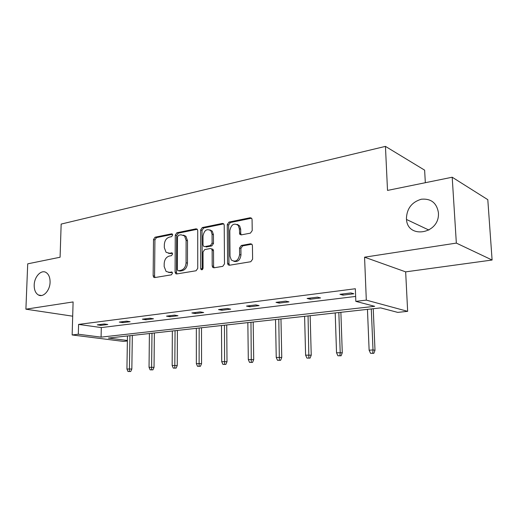 <?xml version="1.0" encoding="UTF-8"?>
<svg xmlns="http://www.w3.org/2000/svg" width="518" height="518" viewBox="0 0 518 518"><rect width="100%" height="100%" fill="white"/><g stroke="black" fill="none" stroke-linecap="round" stroke-linejoin="round"><path stroke-width="0.78" d="M406.423 218.46L406.5 219.47C407.653 239.115 439.07 234.155 438.461 213.779L438.429 212.73C436.745 202.894 431.041 198.388 421.322 199.223C411.842 202.085 406.876 208.501 406.423 218.46M34.194 285.068C34.143 289.97 35.567 293.279 38.455 295.007C43.259 297.811 49.993 290.494 50.078 282.226C50.11 277.499 48.77 274.255 46.063 272.481C41.187 269.347 34.305 276.741 34.194 285.068M172.682 235.03L172.339 234.058L171.587 233.832L155.057 237.212L153.509 239.523L153.147 275.816L153.781 277.363L154.668 277.59L171.354 274.838L172.481 273.2L172.06 272.131L169.185 272.306L166.11 271.464L164.174 266.595L164.193 263.526C164.523 259.512 166.22 257.025 169.282 256.067L171.464 255.665L172.585 254.027L172.203 253.011L169.302 253.205L166.071 252.285L164.31 247.643L164.335 244.6C164.659 240.617 166.349 238.118 169.399 237.114L171.568 236.674L172.682 235.03M492.1 260.023L456.345 243.097L364.562 257.187L405.659 271.866L492.1 260.023L487.801 199.67L452.201 177.227L387.516 190.423L385.444 146.38L61.156 224.08L60.088 257.232L27.713 263.837L25.9 309.181L72.695 316.187M452.201 177.227L456.345 243.097M250.408 233.139L252.221 230.594L252.065 219.548L251.735 218.382L250.207 217.741L229.021 222.073L227.279 224.572L227.583 263.371L228.088 264.789L229.377 265.255L250.796 261.719L252.616 259.188L252.428 245.668L252.033 244.405L250.557 243.797L241.33 245.467L239.543 247.98L239.614 254.597C238.319 260.696 235.548 262.49 231.3 259.978L230.018 256.261L229.798 230.659C231.235 224.378 234.078 222.656 238.325 225.485L239.335 228.788L239.776 234.324L241.213 234.894L250.408 233.139M127.376 340.98L123.413 341.401L72.151 334.958L73.103 301.936L25.9 309.181M72.151 334.958L78.315 334.233L101.088 337.134L374.669 306.319L355.827 301.366L366.31 300.123L407.653 311.337L397.72 312.386L380.659 307.899L108.411 338.073L127.383 340.488M355.827 301.366L355.348 288.746L78.581 324.404L78.315 334.233M364.562 257.187L366.31 300.123M197.721 230.562L197.267 229.228L196.063 228.82L176.871 232.75L175.265 235.114L175.09 272.144L175.693 273.672L176.69 273.957L196.069 270.759L197.746 268.356L197.721 230.562M202.311 227.544L222.462 223.42L223.815 223.925L224.216 225.188L224.488 263.889L222.746 266.349L213.94 267.806L212.736 267.405L212.199 265.941L212.134 250.33L211.648 248.944L210.412 248.517L204.714 249.566L203.03 251.988L203.062 268.11C202.778 269.58 202.117 270.059 201.088 269.548L200.693 268.505L200.641 229.973L202.311 227.544L203.684 227.972L223.776 223.873M425.336 182.712L424.624 170.15L385.444 146.38M405.659 271.866L407.653 311.337M78.581 324.404L101.295 327.583L355.639 296.432M101.295 327.583L101.088 337.134M353.872 293.777L342.994 295.137L339.95 294.321L350.874 292.942L353.872 293.777M320.551 297.941L310.25 299.223L307.103 298.452L317.437 297.151L320.551 297.941M288.999 301.877L279.241 303.095L276.003 302.363L285.794 301.133L288.999 301.877M259.084 305.614L249.825 306.766L246.51 306.08L255.795 304.908L259.084 305.614M230.685 309.155L221.879 310.256L218.505 309.602L227.324 308.495L230.685 309.155M203.684 312.529L195.305 313.571L191.874 312.956L200.265 311.894L203.684 312.529M177.978 315.74L170.001 316.731L166.524 316.142L174.521 315.138L177.978 315.74M153.483 318.797L145.875 319.748L142.366 319.185L149.98 318.227L153.483 318.797M130.115 321.71L122.85 322.623L119.308 322.086L126.58 321.173L130.115 321.71M107.796 324.501L100.848 325.369L97.28 324.857L104.235 323.983L107.796 324.501M100.848 325.369L100.868 324.404M122.85 322.623L122.863 321.639M145.875 319.748L145.888 318.738M170.001 316.731L170.008 315.708M195.305 313.571L195.305 312.522M221.879 310.256L221.872 309.181M249.825 306.766L249.805 305.665M279.241 303.095L279.215 301.962M310.25 299.223L310.217 298.064M342.994 295.137L342.948 293.939M168.376 253.263L170.707 253.574L169.302 253.205M172.397 253.257L170.707 253.574M168.415 272.358L170.597 272.636L169.185 272.306M172.254 272.358L170.597 272.636M172.533 234.33L156.468 237.607L154.921 239.912L154.571 276.133L155.044 277.531M197.306 229.273L178.263 233.158L176.657 235.522L176.496 272.481L177.001 273.905M178.619 235.25L177.486 236.907L177.35 269.483L177.771 270.545L178.477 270.746L180.827 270.351C183.987 269.418 185.735 266.893 186.066 262.781L186.111 240.339L184.544 235.917L180.944 234.784L178.619 235.25M179.234 270.927L178.477 270.746M183.495 235.127L185.936 236.325L187.503 240.74L187.464 263.138C187.134 267.243 185.392 269.761 182.232 270.694L179.882 271.082M211.791 248.912L213.027 249.339L213.513 250.718L213.584 266.304L214.135 267.774L212.736 267.405M203.684 227.972L202.014 230.393L202.279 269.638M212.069 234.253L210.897 230.724C206.883 228.373 204.247 230.141 202.998 236.04L203.011 244.813L203.503 246.199L204.707 246.607L210.405 245.545L212.108 243.097L212.069 234.253L213.442 234.68L212.263 231.157L209.919 229.901M213.442 234.68L213.481 243.505L211.778 245.94L206.086 247.002M237.102 224.372L239.672 225.939L240.682 229.228L240.728 233.501L241.233 234.887M233.903 261.325C237.853 262.186 240.21 260.075 240.967 254.992L239.614 254.597M250.557 243.797L251.865 244.205L242.677 245.882L240.896 248.381L240.967 254.992M251.593 218.201L230.374 222.526L228.639 225.019L228.95 263.74L229.526 265.229M127.985 371.51L130.711 371.516L127.985 371.51L126.929 369.004L131.837 369.023L132.33 335.418M129.37 371.406L129.94 335.683M126.929 369.004L127.454 335.962M131.837 369.023L130.711 371.516M150.123 369.846L152.907 369.858L150.123 369.846L149.042 367.288L154.04 367.314L154.364 332.977M151.58 369.742L151.994 333.242M149.042 367.288L149.404 333.527M154.04 367.314L152.907 369.858M173.277 368.11L176.114 368.123L173.277 368.11L172.157 365.494L177.253 365.52L177.396 330.426M174.799 368L175.058 330.685M172.157 365.494L172.345 330.983M177.253 365.52L176.114 368.123M197.513 366.297L200.401 366.31L197.513 366.297L196.354 363.617L201.547 363.649L201.496 327.752M199.106 366.174L199.184 328.011M196.354 363.617L196.341 328.328M201.547 363.649L200.401 366.31M222.908 364.394L225.848 364.407L222.908 364.394L221.71 361.655L227.007 361.681L226.729 324.954M224.579 364.271L224.462 325.207M221.71 361.655L221.484 325.537M227.007 361.681L225.848 364.407M238.008 224.611L237.872 224.961M249.546 362.399L252.551 362.412L249.546 362.399L248.31 359.589L253.71 359.621L253.192 322.028M251.295 362.263L250.971 322.274M248.31 359.589L247.844 322.617M253.71 359.621L252.551 362.412M277.519 360.301L280.588 360.314L277.519 360.301L276.236 357.426L281.753 357.459L280.97 318.946M279.364 360.159L278.801 319.185M276.236 357.426L275.518 319.548M281.753 357.459L280.588 360.314M306.934 358.093L310.062 358.113L306.934 358.093L305.607 355.147L311.234 355.186L310.159 315.715M308.877 357.951L308.055 315.948M305.607 355.147L304.597 316.33M311.234 355.186L310.062 358.113M337.911 355.775L341.103 355.795L337.911 355.775L336.532 352.752L342.275 352.79L340.876 312.309M339.95 355.62L340.203 352.467L338.843 312.535M336.532 352.752L335.204 312.937M342.275 352.79L341.103 355.795M370.564 353.328L373.828 353.347L370.564 353.328L369.127 350.22L373.005 349.922L375 350.265L373.245 308.722M372.714 353.166L373.005 349.922L371.289 308.935M369.127 350.22L367.456 309.363M375 350.265L373.828 353.347M172.326 234.045L171.587 233.832M172.002 272.086L171.374 271.937M172.17 252.978L171.477 252.797M154.571 276.133L153.147 275.816M154.921 239.912L153.509 239.523M156.468 237.607L155.057 237.212M176.496 272.481L175.09 272.144M176.657 235.522L175.265 235.114M178.263 233.158L176.871 232.75M197.222 229.183L196.063 228.82M182.232 270.694L180.827 270.351M187.464 263.138L186.066 262.781M187.503 240.74L186.111 240.339M223.744 223.841L222.462 223.42M213.584 266.304L212.199 265.941M213.513 250.718L212.134 250.33M202.085 268.855L200.693 268.505M202.014 230.393L200.641 229.973M211.778 245.94L210.405 245.545M213.481 243.505L212.108 243.097M240.728 233.501L239.381 233.068M240.682 229.228L239.335 228.788M240.896 248.381L239.543 247.98M242.677 245.882L241.33 245.467M228.95 263.74L227.583 263.371M228.639 225.019L227.279 224.572M230.374 222.526L229.021 222.073M251.534 218.214L250.207 217.741M428.91 230.076L406.5 219.47M41.459 295.519L38.455 295.007M154.746 277.577L153.781 277.363M176.813 273.938L175.693 273.672M185.936 236.325L184.544 235.917M213.027 249.339L211.648 248.944M201.988 269.774L201.088 269.548M212.263 231.157L210.897 230.724M241.123 234.758L239.776 234.324M239.672 225.939L238.325 225.485M229.455 265.158L228.088 264.789"/></g></svg>
